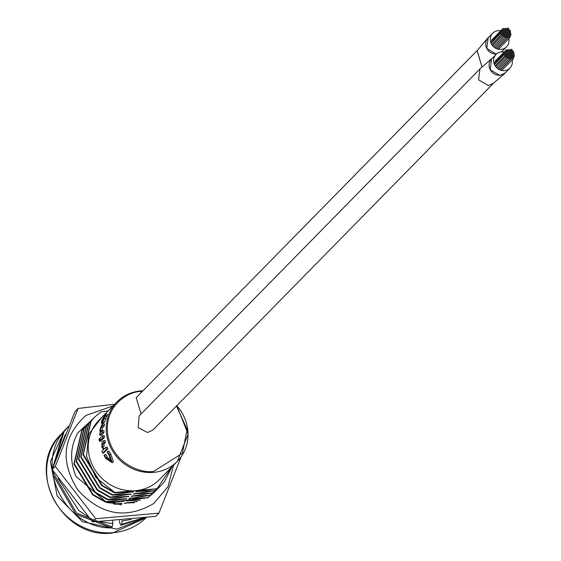<?xml version="1.0" encoding="UTF-8"?>
<svg xmlns="http://www.w3.org/2000/svg" width="561" height="561" viewBox="0 0 561 561"><rect width="100%" height="100%" fill="white"/><g stroke="black" fill="none" stroke-linecap="round" stroke-linejoin="round"><path stroke-width="0.84" d="M112.256 462.678L109.605 454.873L107.431 451.563L108.785 450.925L110.882 454.115L113.371 461.71L112.221 462.706L113.371 461.71M107.431 451.563L107.221 452.306L109.002 454.964L110.938 461.156L106.008 457.902L104.605 455.083L103.981 455.076L105.945 454.438L107.291 457.159L110.615 460.434M106.478 449.298A43.947 40.876 -135.5 0 1 105.685 447.468L107.102 446.977A42.363 39.396 44.5 0 0 107.866 448.744L104.009 452.671L102.621 453.225L106.478 449.298L107.866 448.744M102.53 444.095L104.009 442.58A43.947 40.876 -135.5 0 1 103.519 440.666L105.012 440.427A42.363 39.396 44.5 0 0 105.489 442.271L104.002 443.779L103.932 446.822L102.481 447.215L102.53 444.095L104.002 443.779M104.185 435.574A42.363 39.396 44.5 0 0 104.437 437.447L101.829 440.097L100.314 440.231A43.947 40.876 -135.5 0 1 100.054 438.288L102.656 435.631L104.185 435.574M101.232 439.536L101.078 441.079L99.479 441.262L101.078 441.079M102.425 432.517A43.947 40.876 -135.5 0 1 102.39 430.575L103.925 430.701A42.363 39.396 44.5 0 0 103.953 432.573L101.352 435.224L99.816 435.168L102.425 432.517L103.953 432.573M101.253 427.068L102.733 425.568A43.947 40.876 -135.5 0 1 103.021 423.667L104.535 424.039A42.363 39.396 44.5 0 0 104.255 425.869L102.775 427.37L101.772 430.448L100.244 430.231L101.253 427.068L102.775 427.37M106.176 413.716L104.521 415.484L101.997 420.147L101.289 423.099L103.673 417.342L102.796 422.117L105.447 415.357A43.947 40.876 -135.5 0 1 106.176 413.716L107.572 414.446A42.363 39.396 44.5 0 0 106.871 416.031L104.297 422.573L102.558 422.244L104.297 422.573M101.73 422.349L103.217 422.84L102.775 423.583L101.289 423.099M143.02 390.758L140.664 390.898C131.316 391.809 123.399 395.498 116.905 401.971L98.96 420.245A42.363 39.396 44.5 0 0 93.168 466.703A42.363 39.396 44.5 0 0 135.699 490.651A42.363 39.396 44.5 0 0 159.401 479.613L177.353 461.331A42.363 39.396 -135.5 0 1 153.651 472.376A42.363 39.396 -135.5 0 1 111.12 448.428A42.363 39.396 -135.5 0 1 116.905 401.971A42.363 39.396 -135.5 0 1 140.608 390.926M145.565 517.733L116.765 529.17L82.418 521.646L57.229 496.029L50.364 461.64L64.312 430.981M109.788 503.112L124.346 501.015L105.433 502.109L105.798 501.737L126.618 498.701L107.705 499.795L108.07 499.423L128.89 496.387L109.977 497.481L110.342 497.109L131.162 494.073L112.249 495.167L112.614 494.795L133.434 491.759L114.521 492.853L114.872 492.495L95.784 477.39L86.555 456.331L88.715 434.263L101.976 417.174M114.872 492.495L156.526 488.806L157.417 488.203L171.498 467.299M102.291 420.035L102.705 420.203M104.36 418.408L105.826 418.969M104.991 415.939L106.415 416.606M105.447 415.357L106.871 416.031M102.39 430.575L100.636 432.258M100.833 432.159L100.244 430.231M102.733 425.568L104.255 425.869M103.021 423.667L101.499 425.217L99.893 430.021L100.223 432.973L99.788 433.618A43.947 40.876 -135.5 0 0 99.816 435.168M99.711 439.628L99.234 438.688L99.059 440.273L99.563 441.212L99.711 439.628L100.223 439.6M100.089 438.611L99.234 438.688M99.423 438.681L100.096 438.66M104.437 437.447L102.915 437.58A43.947 40.876 -135.5 0 1 102.656 435.631M100.314 440.231L102.915 437.58M105.685 447.468L103.974 449.151M104.122 449.059L102.481 447.215M104.009 442.58L105.489 442.271M103.519 440.666L101.983 442.229L101.864 446.956L103.49 449.698L101.829 451.395A43.947 40.876 -135.5 0 0 102.621 453.225M106.008 457.902L107.291 457.159M104.605 455.083L105.945 454.438M103.981 455.076L105.636 458.351L112.221 462.713M109.605 454.873L110.882 454.115M134.282 502.684L124.675 503.077L137.361 501.541M140.25 500.195L126.947 500.763L147.795 497.698L129.219 498.449L150.067 495.384L131.491 496.134L152.34 493.07L133.763 493.82L154.612 490.763L136.035 491.506L156.526 488.813M113.413 503.988L122.074 503.329L115.573 504.36M108.161 410.876L101.05 411.844L94.472 417.258L91.177 421.059L83.33 454.347L102.123 485.272L113.82 492.06M104.57 416.634L103.224 420.329L104.535 416.493M135.692 491.857L139.829 491.099M121.73 503.673L117.333 503.722M124.002 501.359L119.605 501.408M105.433 502.109L92.67 494.893L73.877 463.968L81.724 430.687L85.02 426.886M85.377 426.514L82.088 430.315L74.241 463.596L93.028 494.529L105.798 501.737M126.281 499.045L121.877 499.094M108.336 419.081L107.347 419.186M107.705 499.795L94.942 492.579L76.149 461.654L83.996 428.373L87.474 424.382M88.624 423.246L84.36 428.001L76.513 461.282L95.3 492.214L108.07 499.423M128.553 496.73L124.149 496.78M109.977 497.481L97.214 490.265L78.421 459.34L86.268 426.058L89.746 422.068M90.896 420.932L86.632 425.687L78.785 458.968L97.579 489.9L110.342 497.109M130.825 494.416L126.421 494.465M112.249 495.167L99.486 487.958L80.7 457.026L88.54 423.744L92.018 419.761M93.168 418.618L88.904 423.373L81.057 456.654L99.851 487.586L112.614 494.795M133.097 492.102L128.693 492.151M114.521 492.853L101.758 485.644L82.972 454.712L90.812 421.43L94.29 417.447M154.612 490.763L161.33 485.202L164.71 481.317L171.954 466.829M161.147 485.384L154.247 491.127M137.557 493.414L133.42 494.171M152.34 493.07L159.997 486.527M158.875 487.698L151.975 493.442M135.285 495.728L131.148 496.485M150.067 495.384L157.725 488.841M156.603 490.012L149.703 495.756M133.013 498.042L128.876 498.799M147.795 497.698L155.453 491.156M154.331 492.327L147.431 498.07M130.741 500.356L126.604 501.106M128.469 502.67L124.332 503.42M104.493 417.082L104.087 416.893M121.688 504.816L105.763 501.772M173.517 465.237L167.942 486.801L153.742 503.476C126.407 519.584 101.19 515.194 78.091 490.314C59.936 461.773 62.516 436.844 85.819 415.519L113.07 405.876M181.133 456.808L158.938 513.14L95.749 518.729L55.322 466.38L78.084 408.443L114.689 404.229M144.289 497.81L107.263 502.838L76.037 476.45C69.627 461.198 70.188 446.731 77.734 433.029L92.579 419.193M158.938 513.14L155.797 516.337L92.614 521.926L52.187 469.578L74.943 411.634L78.084 408.443M52.187 469.578L55.322 466.38M92.614 521.926L95.749 518.729M100.356 521.674L112.775 523.658L112.677 521.022M122.018 520.313L121.849 524.226L142.803 518.091M112.775 523.658L112.179 526.905L111.085 527.922C63.568 528.532 31.612 461.619 67.523 427.391L63.344 432.208L52.271 469.34M121.849 524.226L120.769 525.243L143.77 517.964L120.945 525.152L119.851 523.308L119.402 520.531M512.936 51.226A0.708 0.659 -135.5 0 1 513.553 52.397A0.708 0.659 -135.5 0 1 512.445 52.187A0.708 0.659 -135.5 0 1 512.936 51.226M503.084 34.789A0.708 0.659 -135.5 0 1 503.694 35.96A0.708 0.659 -135.5 0 1 502.593 35.75A0.708 0.659 -135.5 0 1 503.084 34.789A0.708 0.659 -135.5 0 1 502.467 33.59A0.708 0.659 -135.5 0 1 503.568 33.807A0.708 0.659 -135.5 0 1 503.077 34.768M505.237 33.197A0.708 0.659 -135.5 0 1 505.847 34.368A0.708 0.659 -135.5 0 1 504.746 34.158A0.708 0.659 -135.5 0 1 505.237 33.197M506.26 54.62A0.708 0.659 -135.5 0 1 506.871 55.791A0.708 0.659 -135.5 0 1 505.77 55.574A0.708 0.659 -135.5 0 1 506.26 54.62M502.894 50.525L501.934 51.696M496.296 54.214L486.752 48.435L488.182 37.608L489.332 36.626M488.182 37.608L477.152 50.623L481.99 66.878M506.751 35.168A0.708 0.659 -135.5 0 1 507.361 36.339A0.708 0.659 -135.5 0 1 506.26 36.121A0.708 0.659 -135.5 0 1 506.751 35.168M510.783 52.818A0.708 0.659 -135.5 0 1 511.394 53.989A0.708 0.659 -135.5 0 1 510.293 53.779A0.708 0.659 -135.5 0 1 510.783 52.818A0.708 0.659 -135.5 0 1 510.173 51.619A0.708 0.659 -135.5 0 1 511.274 51.836A0.708 0.659 -135.5 0 1 510.783 52.797M502.642 32.026A0.708 0.659 -135.5 0 1 503.252 33.197A0.708 0.659 -135.5 0 1 502.151 32.987A0.708 0.659 -135.5 0 1 502.642 32.026M504.963 54.031A0.708 0.659 -135.5 0 1 505.573 55.202A0.708 0.659 -135.5 0 1 504.472 54.992A0.708 0.659 -135.5 0 1 504.963 54.031M508.413 53.029A0.708 0.659 -135.5 0 1 509.023 54.2A0.708 0.659 -135.5 0 1 507.922 53.989A0.708 0.659 -135.5 0 1 508.413 53.029A0.708 0.659 -135.5 0 1 507.796 51.829A0.708 0.659 -135.5 0 1 508.904 52.04A0.708 0.659 -135.5 0 1 508.406 53M509.044 49.466A0.708 0.659 -135.5 0 1 509.661 50.644A0.708 0.659 -135.5 0 1 508.554 50.427A0.708 0.659 -135.5 0 1 509.044 49.466M505.454 34.579A0.708 0.659 -135.5 0 1 506.064 35.75A0.708 0.659 -135.5 0 1 504.963 35.539A0.708 0.659 -135.5 0 1 505.454 34.579M512.081 53.407A0.708 0.659 -135.5 0 1 512.698 54.578A0.708 0.659 -135.5 0 1 511.59 54.361A0.708 0.659 -135.5 0 1 512.081 53.407M501.562 32.826A0.708 0.659 -135.5 0 1 502.179 33.997A0.708 0.659 -135.5 0 1 501.071 33.779A0.708 0.659 -135.5 0 1 501.562 32.826M508.021 28.05A0.708 0.659 -135.5 0 1 508.638 29.221A0.708 0.659 -135.5 0 1 507.53 29.011A0.708 0.659 -135.5 0 1 508.021 28.05M503.939 32.608A0.708 0.659 -135.5 0 1 504.549 33.786A0.708 0.659 -135.5 0 1 503.441 33.569A0.708 0.659 -135.5 0 1 503.939 32.608M506.478 56.002A0.708 0.659 -135.5 0 1 507.095 57.173A0.708 0.659 -135.5 0 1 505.987 56.956A0.708 0.659 -135.5 0 1 506.478 56.002M506.674 49.677A0.708 0.659 -135.5 0 1 507.284 50.855A0.708 0.659 -135.5 0 1 506.183 50.637A0.708 0.659 -135.5 0 1 506.674 49.677M508.848 55.791A0.708 0.659 -135.5 0 1 509.465 56.963A0.708 0.659 -135.5 0 1 508.357 56.745A0.708 0.659 -135.5 0 1 508.848 55.791M512.523 56.163A0.708 0.659 -135.5 0 1 513.14 57.341A0.708 0.659 -135.5 0 1 512.032 57.124A0.708 0.659 -135.5 0 1 512.523 56.163M507.558 55.202A0.708 0.659 -135.5 0 1 508.168 56.373A0.708 0.659 -135.5 0 1 507.067 56.156A0.708 0.659 -135.5 0 1 507.558 55.202A0.708 0.659 -135.5 0 1 506.941 54.003A0.708 0.659 -135.5 0 1 508.042 54.221A0.708 0.659 -135.5 0 1 507.551 55.174M503.715 31.227A0.708 0.659 -135.5 0 1 504.332 32.405A0.708 0.659 -135.5 0 1 503.224 32.187A0.708 0.659 -135.5 0 1 503.715 31.227M506.31 32.405A0.708 0.659 -135.5 0 1 506.927 33.576A0.708 0.659 -135.5 0 1 505.819 33.358A0.708 0.659 -135.5 0 1 506.31 32.405A0.708 0.659 -135.5 0 1 505.692 31.206A0.708 0.659 -135.5 0 1 506.8 31.423A0.708 0.659 -135.5 0 1 506.31 32.384M508.462 30.813A0.708 0.659 -135.5 0 1 509.079 31.991A0.708 0.659 -135.5 0 1 507.971 31.774A0.708 0.659 -135.5 0 1 508.462 30.813M513.161 52.608A0.708 0.659 -135.5 0 1 513.771 53.779A0.708 0.659 -135.5 0 1 512.67 53.568A0.708 0.659 -135.5 0 1 513.161 52.608M504.57 29.053A0.708 0.659 -135.5 0 1 505.188 30.231A0.708 0.659 -135.5 0 1 504.08 30.014A0.708 0.659 -135.5 0 1 504.57 29.053M507.172 30.224A0.708 0.659 -135.5 0 1 507.782 31.402A0.708 0.659 -135.5 0 1 506.681 31.185A0.708 0.659 -135.5 0 1 507.172 30.224M508.771 38.716A9.705 9.025 -135.5 0 1 506.527 46.822A9.705 9.025 -135.5 0 1 501.099 49.354A9.705 9.025 -135.5 0 1 491.352 43.87A9.705 9.025 -135.5 0 1 492.677 33.218A9.705 9.025 -135.5 0 1 498.112 30.694A9.705 9.025 -135.5 0 1 500.742 30.834M512.172 59.929A9.705 9.025 -135.5 0 1 509.928 68.035A9.705 9.025 -135.5 0 1 504.493 70.567A9.705 9.025 -135.5 0 1 494.746 65.076A9.705 9.025 -135.5 0 1 496.071 54.431A9.705 9.025 -135.5 0 1 501.506 51.9A9.705 9.025 44.5 0 0 501.983 51.451L506.527 46.822M492.677 33.218L488.133 37.846A9.705 9.025 44.5 0 0 486.808 48.491A9.705 9.025 44.5 0 0 496.548 53.982M504.381 35.378A0.708 0.659 -135.5 0 1 504.991 36.549A0.708 0.659 -135.5 0 1 503.89 36.332A0.708 0.659 -135.5 0 1 504.381 35.378M508.638 54.41A0.708 0.659 -135.5 0 1 509.248 55.581A0.708 0.659 -135.5 0 1 508.14 55.364A0.708 0.659 -135.5 0 1 508.638 54.41M511.225 55.581A0.708 0.659 -135.5 0 1 511.835 56.752A0.708 0.659 -135.5 0 1 510.734 56.542A0.708 0.659 -135.5 0 1 511.225 55.581M510.145 56.373A0.708 0.659 -135.5 0 1 510.762 57.545A0.708 0.659 -135.5 0 1 509.654 57.334A0.708 0.659 -135.5 0 1 510.145 56.373M509.984 32.776A0.708 0.659 -135.5 0 1 510.594 33.955A0.708 0.659 -135.5 0 1 509.493 33.737A0.708 0.659 -135.5 0 1 509.984 32.776M506.534 33.779A0.708 0.659 -135.5 0 1 507.144 34.957A0.708 0.659 -135.5 0 1 506.043 34.74A0.708 0.659 -135.5 0 1 506.534 33.779M507.775 56.584A0.708 0.659 -135.5 0 1 508.392 57.755A0.708 0.659 -135.5 0 1 507.284 57.545A0.708 0.659 -135.5 0 1 507.775 56.584M505.019 31.816A0.708 0.659 -135.5 0 1 505.629 32.994A0.708 0.659 -135.5 0 1 504.528 32.776A0.708 0.659 -135.5 0 1 505.019 31.816A0.708 0.659 -135.5 0 1 504.402 30.617A0.708 0.659 -135.5 0 1 505.503 30.834A0.708 0.659 -135.5 0 1 505.012 31.795M503.273 28.471A0.708 0.659 -135.5 0 1 503.89 29.642A0.708 0.659 -135.5 0 1 502.782 29.431A0.708 0.659 -135.5 0 1 503.273 28.471M510.37 57.755A0.708 0.659 -135.5 0 1 510.987 58.926A0.708 0.659 -135.5 0 1 509.879 58.716A0.708 0.659 -135.5 0 1 510.37 57.755M509.486 52.236A0.708 0.659 -135.5 0 1 510.103 53.407A0.708 0.659 -135.5 0 1 508.995 53.19A0.708 0.659 -135.5 0 1 509.486 52.236M506.036 53.239A0.708 0.659 -135.5 0 1 506.653 54.41A0.708 0.659 -135.5 0 1 505.545 54.193A0.708 0.659 -135.5 0 1 506.036 53.239A0.708 0.659 -135.5 0 1 505.419 52.04A0.708 0.659 -135.5 0 1 506.527 52.257A0.708 0.659 -135.5 0 1 506.036 53.211M508.245 29.431A0.708 0.659 -135.5 0 1 508.855 30.603A0.708 0.659 -135.5 0 1 507.754 30.392A0.708 0.659 -135.5 0 1 508.245 29.431M509.928 54.992A0.708 0.659 -135.5 0 1 510.545 56.163A0.708 0.659 -135.5 0 1 509.437 55.953A0.708 0.659 -135.5 0 1 509.928 54.992A0.708 0.659 -135.5 0 1 509.311 53.8A0.708 0.659 -135.5 0 1 510.419 54.01A0.708 0.659 -135.5 0 1 509.928 54.971M511.639 50.637A0.708 0.659 -135.5 0 1 512.256 51.815A0.708 0.659 -135.5 0 1 511.148 51.598A0.708 0.659 -135.5 0 1 511.639 50.637A0.708 0.659 -135.5 0 1 511.022 49.445A0.708 0.659 -135.5 0 1 512.13 49.656A0.708 0.659 -135.5 0 1 511.639 50.616M508.904 33.576A0.708 0.659 -135.5 0 1 509.514 34.747A0.708 0.659 -135.5 0 1 508.413 34.537A0.708 0.659 -135.5 0 1 508.904 33.576M506.38 71.647L505.321 72.958L499.991 75.454L490.209 69.781L491.59 58.758L492.874 57.685M491.59 58.758L479.999 68.786L478.603 79.865L488.4 85.588L493.715 83.098L505.321 72.958M510.342 50.055A0.708 0.659 -135.5 0 1 510.959 51.226A0.708 0.659 -135.5 0 1 509.851 51.016A0.708 0.659 -135.5 0 1 510.342 50.055M506.892 51.058A0.708 0.659 -135.5 0 1 507.509 52.236A0.708 0.659 -135.5 0 1 506.401 52.019A0.708 0.659 -135.5 0 1 506.892 51.058M502.418 30.645A0.708 0.659 -135.5 0 1 503.035 31.823A0.708 0.659 -135.5 0 1 501.927 31.605A0.708 0.659 -135.5 0 1 502.418 30.645M505.65 28.26A0.708 0.659 -135.5 0 1 506.26 29.431A0.708 0.659 -135.5 0 1 505.159 29.221A0.708 0.659 -135.5 0 1 505.65 28.26M508.049 35.75A0.708 0.659 -135.5 0 1 508.666 36.928A0.708 0.659 -135.5 0 1 507.558 36.71A0.708 0.659 -135.5 0 1 508.049 35.75M507.116 52.439A0.708 0.659 -135.5 0 1 507.726 53.611A0.708 0.659 -135.5 0 1 506.625 53.4A0.708 0.659 -135.5 0 1 507.116 52.439M509.76 31.402A0.708 0.659 -135.5 0 1 510.377 32.573A0.708 0.659 -135.5 0 1 509.269 32.356A0.708 0.659 -135.5 0 1 509.76 31.402M507.831 34.375A0.708 0.659 -135.5 0 1 508.441 35.546A0.708 0.659 -135.5 0 1 507.34 35.329A0.708 0.659 -135.5 0 1 507.831 34.375M503.498 29.852A0.708 0.659 -135.5 0 1 504.108 31.023A0.708 0.659 -135.5 0 1 503.007 30.806A0.708 0.659 -135.5 0 1 503.498 29.852M505.678 35.96A0.708 0.659 -135.5 0 1 506.288 37.131A0.708 0.659 -135.5 0 1 505.188 36.921A0.708 0.659 -135.5 0 1 505.678 35.96M510.201 34.158A0.708 0.659 -135.5 0 1 510.819 35.336A0.708 0.659 -135.5 0 1 509.711 35.119A0.708 0.659 -135.5 0 1 510.201 34.158M506.948 28.842A0.708 0.659 -135.5 0 1 507.558 30.021A0.708 0.659 -135.5 0 1 506.457 29.803A0.708 0.659 -135.5 0 1 506.948 28.842M507.382 31.612A0.708 0.659 -135.5 0 1 508 32.783A0.708 0.659 -135.5 0 1 506.892 32.566A0.708 0.659 -135.5 0 1 507.382 31.612M508.687 32.194A0.708 0.659 -135.5 0 1 509.297 33.372A0.708 0.659 -135.5 0 1 508.196 33.155A0.708 0.659 -135.5 0 1 508.687 32.194M507.971 50.266A0.708 0.659 -135.5 0 1 508.582 51.437A0.708 0.659 -135.5 0 1 507.481 51.219A0.708 0.659 -135.5 0 1 507.971 50.266M511.863 52.026A0.708 0.659 -135.5 0 1 512.473 53.197A0.708 0.659 -135.5 0 1 511.373 52.979A0.708 0.659 -135.5 0 1 511.863 52.026M512.747 57.545A0.708 0.659 -135.5 0 1 513.357 58.723A0.708 0.659 -135.5 0 1 512.256 58.505A0.708 0.659 -135.5 0 1 512.747 57.545M509.072 57.173A0.708 0.659 -135.5 0 1 509.69 58.344A0.708 0.659 -135.5 0 1 508.582 58.127A0.708 0.659 -135.5 0 1 509.072 57.173M512.305 54.789A0.708 0.659 -135.5 0 1 512.915 55.96A0.708 0.659 -135.5 0 1 511.814 55.742A0.708 0.659 -135.5 0 1 512.305 54.789M513.603 55.371A0.708 0.659 -135.5 0 1 514.213 56.542A0.708 0.659 -135.5 0 1 513.112 56.331A0.708 0.659 -135.5 0 1 513.603 55.371A0.708 0.659 -135.5 0 1 512.985 54.172A0.708 0.659 -135.5 0 1 514.086 54.389A0.708 0.659 -135.5 0 1 513.596 55.35M511.001 54.2A0.708 0.659 -135.5 0 1 511.618 55.371A0.708 0.659 -135.5 0 1 510.51 55.153A0.708 0.659 -135.5 0 1 511.001 54.2M507.607 32.987A0.708 0.659 -135.5 0 1 508.217 34.158A0.708 0.659 -135.5 0 1 507.116 33.948A0.708 0.659 -135.5 0 1 507.607 32.987M505.875 29.642A0.708 0.659 -135.5 0 1 506.485 30.813A0.708 0.659 -135.5 0 1 505.384 30.603A0.708 0.659 -135.5 0 1 505.875 29.642M506.976 36.549A0.708 0.659 -135.5 0 1 507.586 37.72A0.708 0.659 -135.5 0 1 506.485 37.503A0.708 0.659 -135.5 0 1 506.976 36.549M509.346 36.339A0.708 0.659 -135.5 0 1 509.963 37.51A0.708 0.659 -135.5 0 1 508.855 37.292A0.708 0.659 -135.5 0 1 509.346 36.339A0.708 0.659 -135.5 0 1 508.729 35.14A0.708 0.659 -135.5 0 1 509.837 35.357A0.708 0.659 -135.5 0 1 509.346 36.311M511.45 56.963A0.708 0.659 -135.5 0 1 512.06 58.134A0.708 0.659 -135.5 0 1 510.959 57.916A0.708 0.659 -135.5 0 1 511.45 56.963M509.542 30.021A0.708 0.659 -135.5 0 1 510.152 31.192A0.708 0.659 -135.5 0 1 509.051 30.974A0.708 0.659 -135.5 0 1 509.542 30.021M509.269 50.848A0.708 0.659 -135.5 0 1 509.879 52.026A0.708 0.659 -135.5 0 1 508.778 51.808A0.708 0.659 -135.5 0 1 509.269 50.848M477.593 50.16L477.053 50.665L481.983 66.885M141.106 413.92L136.204 397.7L477.053 50.665M492.951 83.785L152.887 430.021L147.536 432.524L138.181 427.636L139.121 415.939L479.318 69.564M501.506 51.9A9.705 9.025 -135.5 0 1 504.143 52.04M496.071 54.431L491.527 59.059A9.705 9.025 44.5 0 0 490.202 69.704A9.705 9.025 44.5 0 0 499.949 75.188A9.705 9.025 44.5 0 0 505.384 72.664L509.928 68.035M504.157 33.99A0.708 0.659 -135.5 0 1 504.767 35.168A0.708 0.659 -135.5 0 1 503.666 34.95A0.708 0.659 -135.5 0 1 504.157 33.99M176.435 406.045L187.136 429.389L182.423 453.288L153.742 471.296C142.424 473.919 113.056 464.389 107.789 434.922C103.603 405.358 129.142 390.968 140.972 391.543L142.347 391.445M140.727 390.919A42.363 39.396 -135.5 0 1 142.992 390.786M176.785 405.694A42.363 39.396 -135.5 0 1 177.353 461.331L188.089 434.165L176.827 405.645M113.357 532.641A59.571 55.399 44.5 0 0 146.141 517.663L112.775 532.95C61.429 540.439 23.772 468.225 61.682 433.639A59.571 55.399 44.5 0 0 53.54 498.967A59.571 55.399 44.5 0 0 113.357 532.641M122.123 520.994L131.246 519.43M65.392 434.452L56.857 456.528M58.127 478.554L78.821 510.545L87.712 516.513M68.428 426.465L64.249 431.283L53.106 466.948M53.449 471.528L53.744 473.715L76.647 513.196L112.179 526.905M68.463 426.437L67.523 427.391M52.299 469.746L52.839 474.641L75.735 514.114L111.267 527.831M64.41 430.862L61.682 433.639M94.472 417.258L94.108 417.629M87.649 424.2L87.292 424.572M89.921 421.886L89.564 422.258M92.193 419.572L91.836 419.944M161.33 485.202L160.965 485.574M159.058 487.516L158.693 487.888M156.785 489.83L156.421 490.202M154.513 492.144L154.149 492.509M503.694 35.96L493.329 46.514M502.691 34.971L492.383 45.462M502.242 32.208L501.646 32.819M505.573 55.202L495.167 65.805M504.563 54.214L494.465 64.494M508.652 49.656L508.056 50.259M502.179 33.997L491.766 44.592M501.169 33.008L491.071 43.288M507.628 28.232L507.032 28.842M507.095 57.173L496.73 67.727M506.085 56.184L495.777 66.675M506.274 49.866L494.914 61.429M504.991 36.549L494.353 47.383M508.392 57.755L497.747 68.596M502.88 28.653L491.52 40.224M510.987 58.926L500.174 69.936M505.643 53.421L505.047 54.031M505.419 52.04L494.108 63.561M506.499 51.24L505.903 51.85M502.025 30.827L490.707 42.348M505.251 28.443L504.655 29.053M508.666 36.928L497.298 48.491M503.105 30.035L502.502 30.645M506.288 37.131L495.496 48.127M510.819 35.336L509.746 36.423M511.022 49.445L510.426 50.055M513.357 58.723L501.997 70.286M509.69 58.344L498.89 69.333M514.213 56.542L513.147 57.629M507.586 37.72L496.773 48.73M509.963 37.51L498.596 49.08M512.06 58.134L500.7 69.704"/></g></svg>
